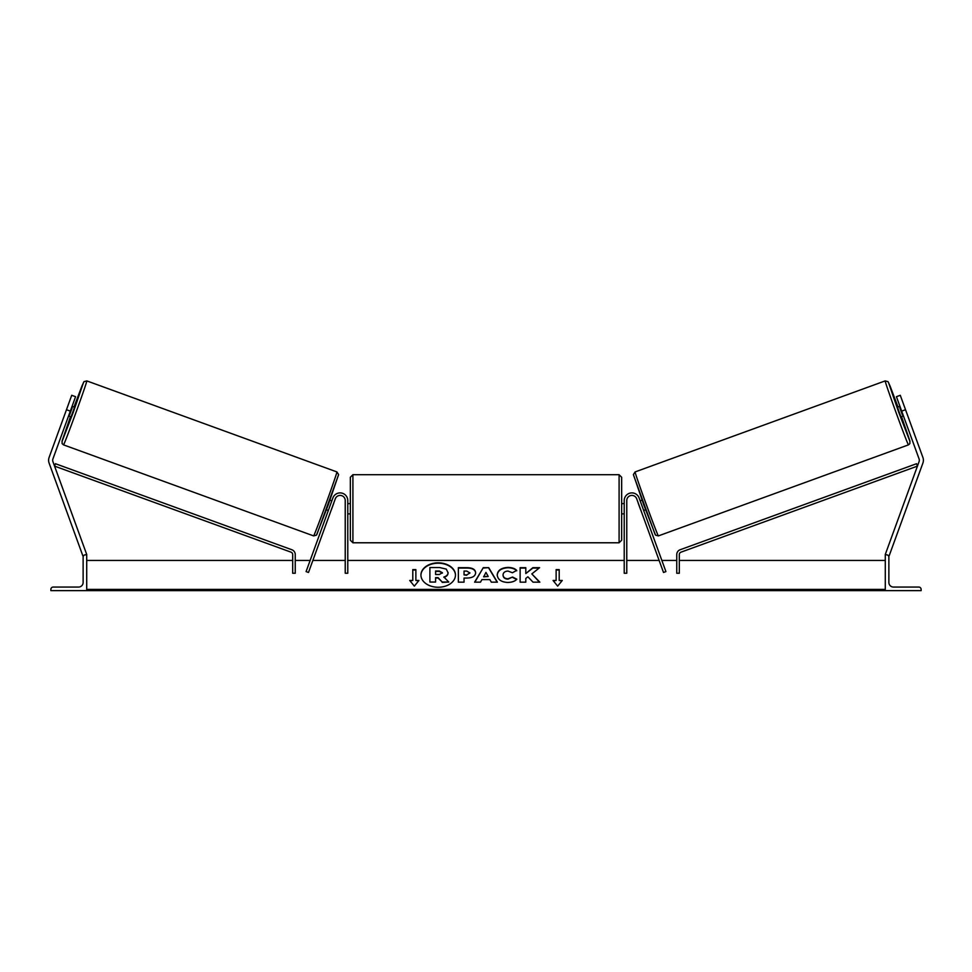 <?xml version="1.0" encoding="UTF-8"?>
<svg xmlns="http://www.w3.org/2000/svg" width="972" height="972" viewBox="0 0 972 972"><rect width="100%" height="100%" fill="white"/><g stroke="black" fill="none" stroke-linecap="round" stroke-linejoin="round"><path stroke-width="1.46" d="M347.782 500.556A7.679 7.679 0 0 0 332.898 497.919L306.083 571.597L308.489 572.472L335.304 498.794A5.115 5.115 0 0 1 345.23 500.556L345.23 573.237L347.782 573.237L347.782 500.556M50.884 590.648L86.715 590.648L86.715 554.818L85.439 554.818A2.308 2.308 0 0 0 83.13 557.114L83.13 582.459A4.605 4.605 0 0 1 78.525 587.064L53.193 587.064A2.308 2.308 0 0 0 50.884 589.36L50.884 590.648M350.345 508.745L350.345 477.264L352.909 474.701L352.909 542.777L350.345 540.225L350.345 508.745M621.655 477.264L621.655 540.225L619.091 542.777L619.091 474.701L621.655 477.264M347.782 505.088L347.782 512.402M624.218 505.088L624.218 512.402M66.473 409.722L71.721 395.288L75.573 396.698L70.324 411.12L66.473 409.722L49.098 457.46A8.189 8.189 0 0 0 49.098 463.073L82.863 555.863L83.762 555.534M70.324 411.12L52.938 458.869A4.095 4.095 0 0 0 52.938 461.664L86.715 554.465L85.755 554.818M63.532 444.872L62.099 443.584L62.147 440.802L70.482 416.636L62.001 441.592L73.301 412.213L83.531 382.433L73.993 407.013L81.915 386.078L83.957 381.668L86.812 380.903A34.044 0.62 110 0 1 75.755 413.1A34.044 0.62 110 0 1 63.532 444.872L313.628 535.9A34.044 0.62 -70 0 0 325.839 504.128A34.044 0.62 -70 0 0 336.907 471.93L338.596 474.555L328.22 504.93L316.483 535.135L313.628 535.9M86.812 380.903L336.907 471.93M68.562 415.931L71.017 416.818L72.851 412.043L74.516 407.207L72.074 406.308M72.159 407.9L69.656 414.765L72.159 407.9L71.564 407.693M326.446 509.79L328.329 510.482M331.233 509.972L330.735 511.357M328.828 509.097L331.331 502.232M333.736 503.107L334.234 501.734M329.945 500.167L331.829 500.859M331.294 509.996L333.797 503.132M67.991 405.555L64.954 413.89M905.527 409.722L900.279 395.288L896.427 396.698L901.676 411.12L905.527 409.722L922.902 457.46A8.189 8.189 0 0 1 922.902 463.073L889.137 555.863L888.238 555.534M901.676 411.12L919.062 458.869A4.095 4.095 0 0 1 919.062 461.664L885.285 554.465L886.245 554.818M908.468 444.872L909.901 443.584L909.853 440.802L901.518 416.636L909.999 441.592L898.699 412.213L888.469 382.433L898.007 407.013L890.085 386.078L888.043 381.668L885.188 380.903A34.044 0.62 70 0 0 896.245 413.1A34.044 0.62 70 0 0 908.468 444.872L658.372 535.9A34.044 0.62 -110 0 1 646.161 504.128A34.044 0.62 -110 0 1 635.093 471.93L633.404 474.555L643.78 504.93L655.517 535.135L658.372 535.9M885.188 380.903L635.093 471.93M907.046 413.89L904.009 405.555M903.438 415.931L900.983 416.818L899.149 412.043L897.484 407.207L899.926 406.308M645.554 509.79L643.671 510.482M642.055 500.167L640.171 500.859M637.766 501.734L638.264 503.107M643.172 509.097L640.669 502.232M641.265 511.357L640.767 509.972M640.706 509.996L638.203 503.132M902.927 414.558L902.344 414.765L899.841 407.9L902.344 414.765M921.116 590.648L885.285 590.648L885.285 554.818L886.561 554.818A2.308 2.308 0 0 1 888.87 557.114L888.87 582.459A4.605 4.605 0 0 0 893.475 587.064L918.807 587.064A2.308 2.308 0 0 1 921.116 589.36L921.116 590.648M624.218 500.556A7.679 7.679 0 0 1 639.102 497.919L665.917 571.597L663.512 572.472L636.696 498.794A5.115 5.115 0 0 0 626.77 500.556L626.77 573.237L624.218 573.237L624.218 500.556M292.681 554.562L292.681 573.237L295.245 573.237L295.245 554.562A5.115 5.115 0 0 0 291.867 549.751L55.44 463.717L54.566 466.123L290.993 552.157A2.564 2.564 0 0 1 292.681 554.562M679.319 554.562L679.319 573.237L676.755 573.237L676.755 554.562A5.115 5.115 0 0 1 680.133 549.751L916.56 463.717L917.434 466.123L681.008 552.157A2.564 2.564 0 0 0 679.319 554.562M438.202 562.837A17.265 12.211 0 0 0 420.937 575.047A17.265 12.211 0 0 0 438.202 587.258A17.265 12.211 0 0 0 455.467 575.047A17.265 12.211 0 0 0 438.202 562.837M455.467 575.23A17.265 12.211 0 0 0 438.202 563.201A17.265 12.211 0 0 0 420.937 575.23M418.944 580.478L415.87 580.478L415.87 569.616L412.796 569.616L412.796 580.478L409.722 580.478L414.339 586.116L418.944 580.478M507.761 582.459C501.321 582.119 497.798 579.628 497.202 574.974L497.202 574.926C497.7 570.309 501.297 567.794 508.004 567.405C512.074 567.514 514.978 568.523 516.691 570.418L512.414 572.751L507.943 571.062C504.881 571.281 503.253 572.557 503.059 574.889L503.059 574.926C503.253 577.307 504.881 578.595 507.943 578.802L512.56 577.04L516.837 579.191C515.111 581.22 512.086 582.313 507.761 582.459M481.918 579.604L480.472 582.167L474.615 582.167L483.278 567.672L488.722 567.672L497.385 582.167L491.334 582.167L489.852 579.604L481.918 579.604M885.285 589.397L86.715 589.397M885.285 560.443L679.319 560.443M676.755 560.443L661.859 560.443M659.138 560.443L626.77 560.443M624.218 560.443L347.782 560.443M345.23 560.443L312.863 560.443M310.141 560.443L295.245 560.443M292.681 560.443L86.715 560.443M475.648 572.824C475.259 576.262 472.331 578 466.852 578.036L464.045 578.036L464.045 582.167L458.359 582.167L458.359 567.684L467.143 567.684C472.562 567.782 475.405 569.483 475.648 572.775L475.648 572.824M539.582 567.684L532.863 567.684L525.803 573.565L525.803 567.684L520.129 567.684L520.129 582.167L525.803 582.167L525.803 578.425L527.881 576.785L533.033 582.167L539.849 582.167L531.83 573.917L539.582 567.684M556.13 580.478L556.13 569.616L559.204 569.616L559.204 580.478L562.278 580.478L557.661 586.116L553.056 580.478L556.13 580.478L553.36 580.831M86.715 590.648L885.285 590.648M448.104 572.496L448.104 572.532C447.971 574.744 446.561 576.226 443.888 576.991L448.785 582.046L442.211 582.046L438.08 577.647L435.59 577.647L435.59 582.046L429.903 582.046L429.903 567.539L439.611 567.539L446.294 569.106L448.104 572.897C447.971 575.108 446.561 576.59 443.888 577.356M435.59 582.046L429.903 582.046M442.211 582.046L438.08 578.012L435.59 578.012M442.211 582.41L448.785 582.046M483.655 576.493L488.223 576.493L485.951 572.399L483.655 576.858L488.223 576.493M474.834 582.167L483.278 567.672M483.278 568.037L488.722 567.672M488.722 568.037L497.166 582.167M469.974 572.97L466.706 571.062L464.045 571.062L464.045 574.889L466.73 574.889L469.974 572.97L466.73 574.889M466.73 575.254L464.045 574.889M464.045 578.389L464.045 582.167M458.359 582.167L458.359 568.049L467.143 568.049C472.562 568.146 475.405 569.835 475.648 573.14M497.202 575.29C497.7 570.673 501.297 568.158 508.004 567.757C512.074 567.879 514.978 568.887 516.691 570.783M512.56 577.04L507.943 579.154C504.881 578.96 503.253 577.672 503.059 575.29L503.059 574.926M512.56 577.404L516.582 579.421M539.496 582.167L531.83 573.917M525.803 582.167L525.803 578.79M525.803 568.049L520.129 568.049L520.129 582.167M539.132 568.049L532.863 568.049L525.803 573.565M556.13 569.981L559.204 569.981M561.974 580.831L559.204 580.478M412.796 580.478L410.026 580.831M415.87 569.981L412.796 569.981M418.64 580.831L415.87 580.478M442.394 572.739L439.308 571.014L435.59 571.014L435.59 574.501L439.344 574.501L442.394 572.739M442.394 573.103L439.308 571.378L435.59 571.378L435.59 574.501M338.438 475.211L316.908 534.369M633.562 475.211L655.092 534.369M885.285 590.49L86.715 590.49M619.091 474.701L352.909 474.701M350.345 503.618L347.782 503.618M624.218 503.618L621.655 503.618M624.218 513.86L621.655 513.86M350.345 513.86L347.782 513.86M619.091 542.777L352.909 542.777"/></g></svg>
